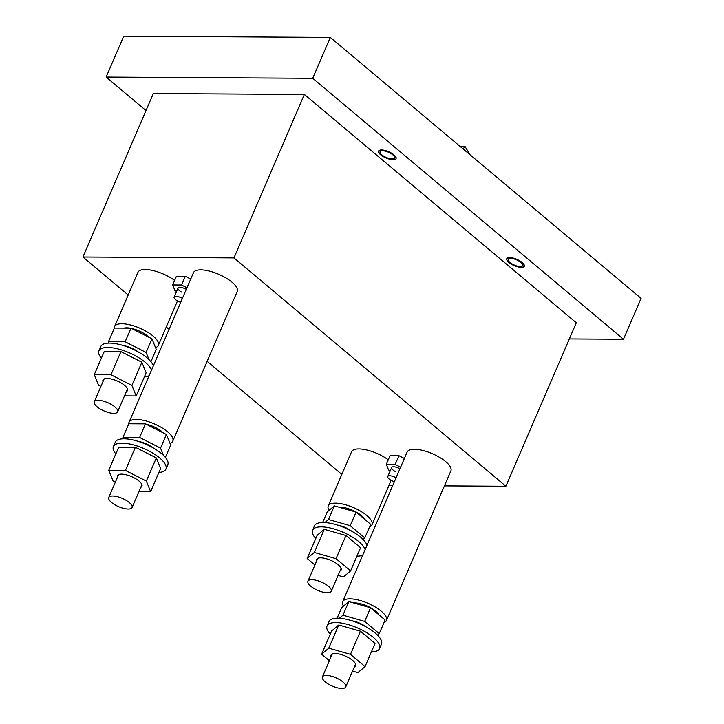 <?xml version="1.0" encoding="UTF-8"?>
<svg xmlns="http://www.w3.org/2000/svg" width="724" height="724" viewBox="0 0 724 724"><rect width="100%" height="100%" fill="white"/><g stroke="black" fill="none" stroke-linecap="round" stroke-linejoin="round"><path stroke-width="1.09" d="M394.345 481.731A6.353 2.263 23.3 0 1 389.159 479.007A6.353 2.263 23.3 0 1 387.765 476.528A6.353 2.263 23.3 0 1 396.073 477.731M390.227 470.826L388.589 469.994L386.299 464.365L395.186 464.419L400.616 467.179M404.372 458.464L398.942 455.704L395.186 464.419M386.299 464.365L390.055 455.649L398.942 455.704M395.566 471.65A6.353 2.263 23.3 0 1 391.639 467.532A6.353 2.263 23.3 0 1 399.377 468.437A6.353 2.263 23.3 0 1 399.947 468.736M180.701 302.333A6.353 2.263 23.3 0 1 175.516 299.609A6.353 2.263 23.3 0 1 174.122 297.121A6.353 2.263 23.3 0 1 182.421 298.333M388.272 459.803A23.82 8.498 -156.7 0 0 366.027 449.821A23.82 8.498 -156.7 0 0 351.583 451.74L328.234 505.958A23.82 8.498 -156.7 0 0 329.013 510.393M369.53 526.891A23.82 8.498 -156.7 0 0 371.982 524.8A23.82 8.498 -156.7 0 0 366.769 515.479A23.82 8.498 -156.7 0 0 343.927 504.329A23.82 8.498 -156.7 0 0 328.234 505.958M322.66 522.502L327.23 511.904L334.37 505.877L356.081 512.076L350.217 525.696L328.506 519.497L334.37 505.877M356.081 512.076L370.652 524.303L364.778 537.932L350.217 525.696M363.023 539.407L364.778 537.932M324.877 522.556L328.506 519.497M351.674 531.208A13.34 4.76 -156.7 0 0 337.538 525.117M364.353 519.018A15.874 5.665 -156.7 0 0 361.222 515.443A15.874 5.665 -156.7 0 0 339.248 507.271M325.185 681.854A12.697 4.534 -156.7 0 0 337.366 687.8A12.697 4.534 -156.7 0 0 345.737 686.931A12.697 4.534 -156.7 0 0 342.95 681.963A12.697 4.534 -156.7 0 0 330.768 676.017A12.697 4.534 -156.7 0 0 322.397 676.886A12.697 4.534 -156.7 0 0 325.185 681.854M329.375 660.686L321.628 654.179L328.768 648.152L350.479 654.351L365.05 666.587L357.9 672.614L352.552 671.085M321.628 654.179L331.601 631.02L338.742 624.993L360.452 631.192L375.023 643.428L365.05 666.587M331.094 656.695A13.34 4.76 23.3 0 1 331.085 655.111A13.34 4.76 23.3 0 1 343.076 655.166A13.34 4.76 23.3 0 1 355.493 663.854A13.34 4.76 23.3 0 1 355.584 665.655A13.34 4.76 23.3 0 1 354.425 666.741M330.234 634.188A28.58 10.199 23.3 0 1 327.257 629.78A28.58 10.199 23.3 0 1 327.058 625.925L328.94 621.563A28.58 10.199 23.3 0 1 354.624 621.69A28.58 10.199 23.3 0 1 381.24 640.306A28.58 10.199 23.3 0 1 381.439 644.17L379.557 648.532A28.58 10.199 23.3 0 1 371.376 651.899M327.058 625.925A28.58 10.199 23.3 0 1 352.751 626.052A28.58 10.199 23.3 0 1 379.367 644.668A28.58 10.199 23.3 0 1 379.557 648.532M328.768 648.152L338.742 624.993M360.452 631.192L350.479 654.351M169.995 443.314A23.82 8.498 -156.7 0 0 172.801 441.088L237.219 291.51A23.82 8.498 -156.7 0 0 232.006 282.188A23.82 8.498 -156.7 0 0 209.164 271.048A23.82 8.498 -156.7 0 0 193.471 272.677L129.053 422.246A23.82 8.498 -156.7 0 0 128.809 423.766L122.944 437.377L139.605 437.477L145.47 423.848L128.809 423.748M172.801 441.088A23.82 8.498 -156.7 0 0 167.588 431.766A23.82 8.498 -156.7 0 0 144.746 420.626A23.82 8.498 -156.7 0 0 129.053 422.246M123.523 438.789L122.944 437.377M163.488 455.342L160.547 448.12L166.411 434.491L170.701 445.034L165.38 457.387M145.47 423.848L166.411 434.491M139.605 437.477L160.547 448.12M152.493 447.495A13.34 4.76 -156.7 0 0 138.356 441.405M144.637 423.848A15.874 5.665 -156.7 0 0 141.216 423.513A15.874 5.665 -156.7 0 0 138.546 423.812M163.334 432.934A15.874 5.665 -156.7 0 0 145.986 424.11M444.418 485.876L505.886 486.238L233.97 257.916L82.925 257.011L128.175 295.012M166.267 326.995L169.063 329.348M207.155 361.33L341.828 474.41M392.698 485.569L388.888 485.542M505.886 486.238L576.286 322.768L304.37 94.437L153.325 93.541L82.925 257.011M233.97 257.916L304.37 94.437M463.061 148.891L465.052 146.529L470.03 154.746M465.052 146.529L460.211 146.501M380.679 154.809A9.53 3.403 23.3 0 1 378.598 151.081A9.53 3.403 23.3 0 1 384.869 150.429A9.53 3.403 23.3 0 1 394.01 154.891A9.53 3.403 23.3 0 1 396.091 158.619A9.53 3.403 23.3 0 1 389.811 159.271A9.53 3.403 23.3 0 1 380.679 154.809M508.863 262.45A9.53 3.403 23.3 0 1 506.782 258.721A9.53 3.403 23.3 0 1 513.063 258.07A9.53 3.403 23.3 0 1 522.194 262.531A9.53 3.403 23.3 0 1 524.276 266.26A9.53 3.403 23.3 0 1 518.004 266.912A9.53 3.403 23.3 0 1 508.863 262.45M569.326 338.923L623.473 339.239L312.714 78.292L106.138 77.07L146.004 110.546M312.714 78.292L330.316 37.431L123.741 36.2L106.138 77.07M623.473 339.239L641.075 298.369L330.316 37.431M131.008 328.162L114.347 328.062L108.482 341.683L125.143 341.782L131.008 328.162L151.95 338.805L156.239 349.348L150.918 361.701M109.053 343.104L108.482 341.683M149.026 359.656L146.085 352.425L151.95 338.805M125.143 341.782L146.085 352.425M138.031 351.801A13.34 4.76 -156.7 0 0 123.895 345.719M130.175 328.153A15.874 5.665 -156.7 0 0 126.754 327.827A15.874 5.665 -156.7 0 0 124.085 328.117M148.873 337.239A15.874 5.665 -156.7 0 0 131.515 328.424M337.122 618.187L341.692 607.59L348.832 601.563L370.543 607.762L364.679 621.391L342.968 615.183L348.832 601.563M370.543 607.762L385.114 619.997L379.249 633.618L364.679 621.391M377.494 635.102L379.249 633.618M339.348 618.242L342.968 615.183M366.145 626.894A13.34 4.76 -156.7 0 0 352 620.803M378.815 614.712A15.874 5.665 -156.7 0 0 375.684 611.137A15.874 5.665 -156.7 0 0 353.71 602.956M310.714 586.169A12.697 4.534 -156.7 0 0 322.895 592.114A12.697 4.534 -156.7 0 0 331.266 591.246A12.697 4.534 -156.7 0 0 328.488 586.268A12.697 4.534 -156.7 0 0 316.307 580.322A12.697 4.534 -156.7 0 0 307.935 581.191A12.697 4.534 -156.7 0 0 310.714 586.169M384.001 622.586A23.82 8.498 -156.7 0 0 386.444 620.486L450.871 470.908A23.82 8.498 -156.7 0 0 445.649 461.586A23.82 8.498 -156.7 0 0 422.816 450.446A23.82 8.498 -156.7 0 0 407.123 452.075L342.705 601.653A23.82 8.498 -156.7 0 0 343.475 606.088M386.444 620.486A23.82 8.498 -156.7 0 0 381.231 611.165A23.82 8.498 -156.7 0 0 358.398 600.024A23.82 8.498 -156.7 0 0 342.705 601.653M314.913 565.001L307.166 558.494L314.307 552.466L336.017 558.666L350.588 570.892L343.438 576.928L338.09 575.399M307.166 558.494L317.139 535.335L324.28 529.307L345.991 535.507L360.561 547.733L350.588 570.892M316.632 561A13.34 4.76 23.3 0 1 316.623 559.417A13.34 4.76 23.3 0 1 328.606 559.48A13.34 4.76 23.3 0 1 341.031 568.168A13.34 4.76 23.3 0 1 341.122 569.969A13.34 4.76 23.3 0 1 339.963 571.055M315.773 538.493A28.58 10.199 23.3 0 1 312.795 534.095A28.58 10.199 23.3 0 1 312.596 530.23L314.478 525.868A28.58 10.199 23.3 0 1 340.162 526.004A28.58 10.199 23.3 0 1 366.778 544.62A28.58 10.199 23.3 0 1 366.996 545.235M312.596 530.23A28.58 10.199 23.3 0 1 338.28 530.357A28.58 10.199 23.3 0 1 364.896 548.982A28.58 10.199 23.3 0 1 365.122 549.588M362.751 555.091A28.58 10.199 23.3 0 1 356.905 556.213M314.307 552.466L324.28 529.307M345.991 535.507L336.017 558.666M381.792 154.818A7.937 2.833 23.3 0 1 380.055 151.705A7.937 2.833 23.3 0 1 385.286 151.162A7.937 2.833 23.3 0 1 392.897 154.882A7.937 2.833 23.3 0 1 394.634 157.986A7.937 2.833 23.3 0 1 389.403 158.529A7.937 2.833 23.3 0 1 381.792 154.818M509.977 262.459A7.937 2.833 23.3 0 1 508.239 259.346A7.937 2.833 23.3 0 1 513.47 258.803A7.937 2.833 23.3 0 1 521.081 262.522A7.937 2.833 23.3 0 1 522.819 265.627A7.937 2.833 23.3 0 1 517.588 266.17A7.937 2.833 23.3 0 1 509.977 262.459M176.575 291.428L174.946 290.596L172.656 284.966L181.543 285.021L186.964 287.781M190.72 279.057L185.299 276.306L181.543 285.021M172.656 284.966L176.412 276.251L185.299 276.306M181.923 292.252A6.353 2.263 23.3 0 1 177.995 288.134A6.353 2.263 23.3 0 1 185.733 289.039A6.353 2.263 23.3 0 1 186.294 289.338M150.637 491.623L160.61 468.464L156.321 457.921L135.379 447.278L125.406 470.437L146.348 481.08L150.637 491.623L138.963 491.56M115.388 482.084L113.035 480.89L108.745 470.338L125.406 470.437M117.451 477.297A13.34 4.76 23.3 0 1 117.442 475.713A13.34 4.76 23.3 0 1 126.229 474.799A13.34 4.76 23.3 0 1 139.017 481.044A13.34 4.76 23.3 0 1 141.94 486.256A13.34 4.76 23.3 0 1 140.782 487.343M115.822 453.903A28.58 10.199 23.3 0 1 113.415 446.518L115.297 442.165A28.58 10.199 23.3 0 1 134.13 440.21A28.58 10.199 23.3 0 1 161.533 453.586A28.58 10.199 23.3 0 1 167.787 464.772L165.914 469.134A28.58 10.199 23.3 0 1 158.891 472.455M113.415 446.518A28.58 10.199 23.3 0 1 132.248 444.563A28.58 10.199 23.3 0 1 159.66 457.948A28.58 10.199 23.3 0 1 165.914 469.134M108.745 470.338L118.718 447.188L135.379 447.278M146.348 481.08L156.321 457.921M111.532 502.456A12.697 4.534 -156.7 0 0 123.713 508.402A12.697 4.534 -156.7 0 0 132.085 507.533A12.697 4.534 -156.7 0 0 129.306 502.565A12.697 4.534 -156.7 0 0 117.125 496.619A12.697 4.534 -156.7 0 0 108.754 497.488A12.697 4.534 -156.7 0 0 111.532 502.456M97.07 406.77A12.697 4.534 -156.7 0 0 109.252 412.716A12.697 4.534 -156.7 0 0 117.623 411.847A12.697 4.534 -156.7 0 0 114.845 406.87A12.697 4.534 -156.7 0 0 102.663 400.924A12.697 4.534 -156.7 0 0 94.292 401.793A12.697 4.534 -156.7 0 0 97.07 406.77M174.62 280.405A23.82 8.498 -156.7 0 0 152.384 270.423A23.82 8.498 -156.7 0 0 137.94 272.342L114.591 326.56A23.82 8.498 -156.7 0 0 114.338 328.072M155.533 347.62A23.82 8.498 -156.7 0 0 158.339 345.402A23.82 8.498 -156.7 0 0 153.126 336.081A23.82 8.498 -156.7 0 0 130.284 324.931A23.82 8.498 -156.7 0 0 114.591 326.56M136.175 395.938L146.148 372.779L141.859 362.235L120.917 351.593L110.944 374.751L131.886 385.394L136.175 395.938L124.501 395.865M100.926 386.39L98.564 385.195L94.283 374.652L110.944 374.751M102.989 381.602A13.34 4.76 23.3 0 1 102.98 380.019A13.34 4.76 23.3 0 1 111.767 379.104A13.34 4.76 23.3 0 1 124.555 385.349A13.34 4.76 23.3 0 1 127.478 390.571A13.34 4.76 23.3 0 1 126.32 391.648M101.36 358.217A28.58 10.199 23.3 0 1 98.953 350.832L100.826 346.47A28.58 10.199 23.3 0 1 119.659 344.515A28.58 10.199 23.3 0 1 147.072 357.9A28.58 10.199 23.3 0 1 153.352 365.837M98.953 350.832A28.58 10.199 23.3 0 1 117.786 348.877A28.58 10.199 23.3 0 1 145.189 362.253A28.58 10.199 23.3 0 1 151.479 370.19M149.108 375.693A28.58 10.199 23.3 0 1 144.429 376.761M94.283 374.652L104.256 351.493L120.917 351.593M131.886 385.394L141.859 362.235M391.639 467.532L387.765 476.528M177.995 288.134L174.122 297.121M391.132 480.347L371.982 524.8M355.575 664.071L345.737 686.931M332.244 654.025L322.397 676.886M341.113 568.385L331.266 591.246M317.782 558.34L307.935 581.191M380.055 151.705L380.797 149.986M394.634 157.986L395.376 156.266M508.239 259.346L508.981 257.626M522.819 265.627L523.561 263.907M141.931 484.673L132.085 507.533M118.6 474.627L108.754 497.488M127.469 388.987L117.623 411.847M104.138 378.942L94.292 401.793M177.489 300.94L158.339 345.402"/></g></svg>
